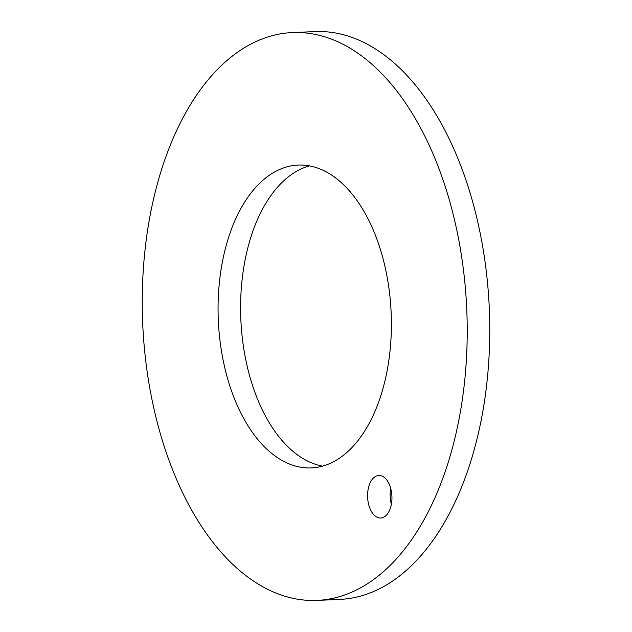 <?xml version="1.0" encoding="UTF-8"?>
<svg xmlns="http://www.w3.org/2000/svg" width="632" height="632" viewBox="0 0 632 632"><rect width="100%" height="100%" fill="white"/><g stroke="black" fill="none" stroke-linecap="round" stroke-linejoin="round"><path stroke-width="0.95" d="M434.445 157.21A284.179 162.187 87.5 0 1 452.812 446.461A284.179 162.187 87.5 0 1 317.019 600.4A284.179 162.187 87.5 0 1 175.017 475.77A284.179 162.187 87.5 0 1 156.649 186.519A284.179 162.187 87.5 0 1 292.45 32.572A284.179 162.187 87.5 0 1 434.445 157.21M373.915 231.541A151.561 86.497 -92.5 0 0 298.178 165.071A151.561 86.497 -92.5 0 0 225.75 247.167A151.561 86.497 -92.5 0 0 235.546 401.438A151.561 86.497 -92.5 0 0 311.284 467.909A151.561 86.497 -92.5 0 0 383.711 385.804A151.561 86.497 -92.5 0 0 373.915 231.541M370.044 508.697A21.314 12.166 -92.5 0 0 380.693 518.043A21.314 12.166 -92.5 0 0 390.876 506.501A21.314 12.166 -92.5 0 0 389.494 484.807A21.314 12.166 -92.5 0 0 378.845 475.462A21.314 12.166 -92.5 0 0 368.661 487.003A21.314 12.166 -92.5 0 0 370.044 508.697M292.45 32.572L314.981 31.6A284.179 162.187 87.5 0 1 456.983 156.23A284.179 162.187 87.5 0 1 475.351 445.481A284.179 162.187 87.5 0 1 339.55 599.428L317.019 600.4M309.506 165.876A151.561 86.497 -92.5 0 0 258.085 400.459A151.561 86.497 -92.5 0 0 322.494 466.124M390.695 488.291A21.314 12.166 -92.5 0 0 391.382 504.241"/></g></svg>
